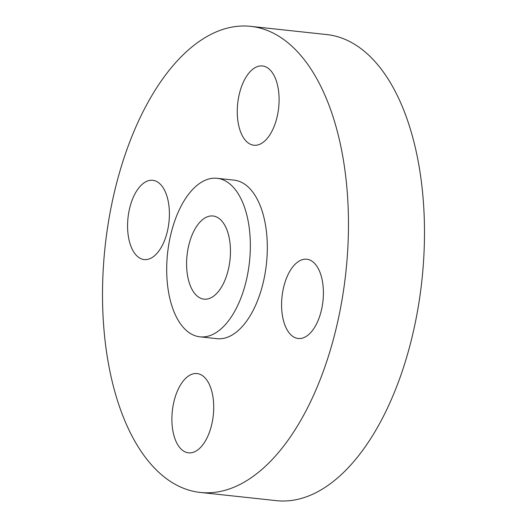 <?xml version="1.0" encoding="UTF-8"?>
<svg xmlns="http://www.w3.org/2000/svg" width="527" height="527" viewBox="0 0 527 527"><rect width="100%" height="100%" fill="white"/><g stroke="black" fill="none" stroke-linecap="round" stroke-linejoin="round"><path stroke-width="0.79" d="M210.681 297.926A41.817 21.6 -83.8 0 0 230.431 253.553A41.817 21.6 -83.8 0 0 213.007 215.991A41.817 21.6 -83.8 0 0 206.367 217.21A41.817 21.6 -83.8 0 0 186.617 261.583A41.817 21.6 -83.8 0 0 204.035 299.145A41.817 21.6 -83.8 0 0 210.681 297.926M204.41 180.623A79.729 41.185 -83.8 0 0 166.756 265.219A79.729 41.185 -83.8 0 0 199.964 336.832A79.729 41.185 -83.8 0 0 212.638 334.513A79.729 41.185 -83.8 0 0 250.292 249.91A79.729 41.185 -83.8 0 0 217.078 178.297A79.729 41.185 -83.8 0 0 204.41 180.623M199.964 336.832L216.933 338.663A79.729 41.185 -83.8 0 0 229.607 336.345A79.729 41.185 -83.8 0 0 267.261 251.741A79.729 41.185 -83.8 0 0 234.047 180.129L217.078 178.297M213.395 33.175A234.403 121.078 -83.8 0 0 102.693 281.905A234.403 121.078 -83.8 0 0 200.339 492.442A234.403 121.078 -83.8 0 0 237.585 485.617A234.403 121.078 -83.8 0 0 348.288 236.893A234.403 121.078 -83.8 0 0 250.641 26.35A234.403 121.078 -83.8 0 0 213.395 33.175M323.308 289.086A39.861 20.593 -83.8 0 0 306.773 259.225A39.861 20.593 -83.8 0 0 281.681 308.638A39.861 20.593 -83.8 0 0 298.216 338.492A39.861 20.593 -83.8 0 0 323.308 289.086M260.239 144.069A39.861 20.593 -83.8 0 0 279.066 101.77A39.861 20.593 -83.8 0 0 262.459 65.961A39.861 20.593 -83.8 0 0 256.122 67.127A39.861 20.593 -83.8 0 0 237.295 109.425A39.861 20.593 -83.8 0 0 253.902 145.235A39.861 20.593 -83.8 0 0 260.239 144.069M169.299 210.161A39.861 20.593 -83.8 0 0 152.764 180.3A39.861 20.593 -83.8 0 0 127.672 229.713A39.861 20.593 -83.8 0 0 144.207 259.567A39.861 20.593 -83.8 0 0 169.299 210.161M190.741 374.723A39.861 20.593 -83.8 0 0 171.914 417.022A39.861 20.593 -83.8 0 0 188.521 452.831A39.861 20.593 -83.8 0 0 194.858 451.672A39.861 20.593 -83.8 0 0 213.685 409.367A39.861 20.593 -83.8 0 0 197.078 373.564A39.861 20.593 -83.8 0 0 190.741 374.723M200.339 492.442L276.359 500.65A234.403 121.078 -83.8 0 0 313.605 493.825A234.403 121.078 -83.8 0 0 424.307 245.095A234.403 121.078 -83.8 0 0 326.661 34.558L250.641 26.35"/></g></svg>
